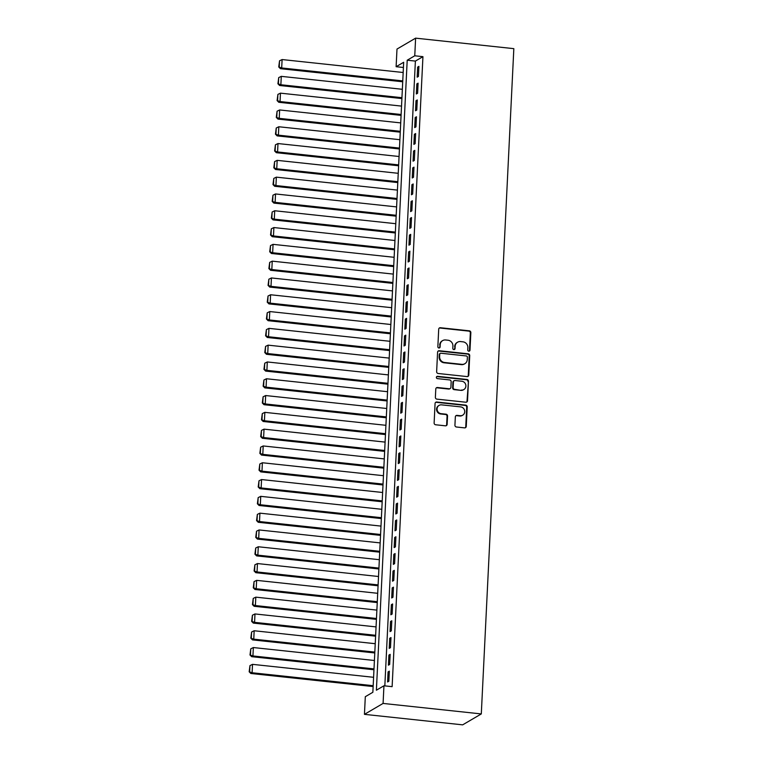 <?xml version="1.0" encoding="UTF-8"?>
<svg xmlns="http://www.w3.org/2000/svg" width="763" height="763" viewBox="0 0 763 763"><rect width="100%" height="100%" fill="white"/><g stroke="black" fill="none" stroke-linecap="round" stroke-linejoin="round"><path stroke-width="1.14" d="M468.806 351.199A1.183 1.106 59.6 0 0 469.989 350.169L470.847 332.639A1.679 1.583 59.6 0 0 469.321 330.827L440.394 327.728A1.679 1.583 59.6 0 0 438.706 329.206L437.857 346.726A1.183 1.106 59.6 0 0 439.574 347.861A1.183 1.106 59.6 0 0 440.098 346.965L440.213 344.704A5.389 5.064 59.6 0 1 445.611 339.974L448.024 340.231A5.389 5.064 59.6 0 1 452.907 346.059L452.793 348.329A1.183 1.106 59.6 0 0 454.519 349.464A1.183 1.106 59.6 0 0 455.044 348.567L455.158 346.297A5.389 5.064 59.6 0 1 460.556 341.576L462.969 341.834A5.389 5.064 59.6 0 1 467.853 347.661L467.738 349.921A1.183 1.106 59.6 0 0 468.806 351.199M469.188 351.171A1.183 1.106 59.6 0 0 469.483 350.455L470.342 332.935A1.679 1.583 59.6 0 0 468.816 331.113L439.898 328.023A1.679 1.583 59.6 0 0 439.23 328.1M439.297 347.976A1.183 1.106 59.6 0 0 439.602 347.26L440.213 344.704M454.243 349.578A1.183 1.106 59.6 0 0 454.538 348.863L455.158 346.297M454.929 425.182A1.679 1.583 59.6 0 0 456.455 427.003L464.572 427.871A1.679 1.583 59.6 0 0 466.26 426.393L467.214 406.937A1.679 1.583 59.6 0 0 465.688 405.115L436.76 402.015A1.679 1.583 59.6 0 0 435.072 403.493L434.128 422.95A1.679 1.583 59.6 0 0 435.654 424.772L445.449 425.821A1.679 1.583 59.6 0 0 447.137 424.342L447.547 416.016A1.679 1.583 59.6 0 0 446.021 414.195L441.157 413.68A4.502 4.235 59.6 0 1 439.097 405.382A4.502 4.235 59.6 0 1 441.596 404.857L460.633 406.889A4.502 4.235 59.6 0 1 462.693 415.186A4.502 4.235 59.6 0 1 460.203 415.711L457.027 415.377A1.679 1.583 59.6 0 0 455.339 416.856L454.929 425.182M383.942 685.784L383.083 703.429L481.3 713.93L513.833 48.651L415.616 38.15L414.757 55.794L407.204 60.22L376.388 690.21L383.942 685.784L392.125 686.662L422.94 56.662L414.757 55.794M467.08 376.579A1.679 1.583 59.6 0 0 468.768 375.11L469.722 355.644A1.679 1.583 59.6 0 0 468.196 353.822L439.269 350.732A1.679 1.583 59.6 0 0 437.581 352.21L436.636 371.667A1.679 1.583 59.6 0 0 438.162 373.489L467.08 376.579M468.463 381.29L467.519 400.747A1.679 1.583 59.6 0 1 465.831 402.225L436.903 399.135A1.679 1.583 59.6 0 1 435.377 397.313L435.787 388.987A1.679 1.583 59.6 0 1 437.476 387.509L449.207 388.758A1.679 1.583 59.6 0 0 450.895 387.28L451.162 381.758A1.679 1.583 59.6 0 0 449.636 379.936L437.418 378.629A1.183 1.106 59.6 0 1 436.884 376.464A1.183 1.106 59.6 0 1 437.533 376.321L466.937 379.469A1.679 1.583 59.6 0 1 468.463 381.29L467.013 401.042L467.519 400.747M418.429 76.443L418.916 66.362L417.657 67.106L417.17 77.177L418.429 76.443M417.599 93.248L418.095 83.167L416.836 83.901L416.34 93.983L417.599 93.248M416.779 110.044L417.275 99.963L416.016 100.706L415.52 110.778L416.779 110.044M415.959 126.849L416.455 116.768L415.196 117.502L414.7 127.583L415.959 126.849M415.139 143.644L415.635 133.563L414.376 134.298L413.88 144.379L415.139 143.644M414.319 160.44L414.814 150.368L413.556 151.103L413.06 161.184L414.319 160.44M413.498 177.245L413.985 167.164L412.726 167.898L412.239 177.979L413.498 177.245M412.678 194.04L413.164 183.969L411.906 184.703L411.419 194.784L412.678 194.04M411.848 210.846L412.344 200.764L411.085 201.499L410.589 211.58L411.848 210.846M411.028 227.641L411.524 217.56L410.265 218.304L409.769 228.385L411.028 227.641M410.208 244.446L410.704 234.365L409.445 235.099L408.949 245.181L410.208 244.446M409.388 261.242L409.884 251.161L408.625 251.904L408.129 261.986L409.388 261.242M408.567 278.047L409.054 267.966L407.795 268.7L407.308 278.781L408.567 278.047M407.747 294.842L408.234 284.761L406.975 285.505L406.488 295.586L407.747 294.842M406.917 311.647L407.413 301.566L406.154 302.301L405.658 312.382L406.917 311.647M406.097 328.443L406.593 318.362L405.334 319.106L404.838 329.177L406.097 328.443M405.277 345.248L405.773 335.167L404.514 335.901L404.018 345.982L405.277 345.248M404.457 362.043L404.953 351.962L403.694 352.697L403.198 362.778L404.457 362.043M403.637 378.839L404.132 368.767L402.874 369.502L402.378 379.583L403.637 378.839M402.816 395.644L403.303 385.563L402.044 386.297L401.557 396.379L402.816 395.644M401.996 412.44L402.483 402.368L401.224 403.102L400.737 413.184L401.996 412.44M401.166 429.245L401.662 419.164L400.403 419.898L399.907 429.979L401.166 429.245M400.346 446.04L400.842 435.959L399.583 436.703L399.087 446.784L400.346 446.04M399.526 462.845L400.022 452.764L398.763 453.499L398.267 463.58L399.526 462.845M398.706 479.641L399.202 469.56L397.943 470.304L397.447 480.385L398.706 479.641M397.885 496.446L398.381 486.365L397.122 487.099L396.626 497.18L397.885 496.446M397.065 513.241L397.552 503.16L396.293 503.904L395.806 513.985L397.065 513.241M396.245 530.047L396.731 519.965L395.472 520.7L394.986 530.781L396.245 530.047M395.415 546.842L395.911 536.761L394.652 537.505L394.156 547.576L395.415 546.842M394.595 563.647L395.091 553.566L393.832 554.3L393.336 564.382L394.595 563.647M393.775 580.443L394.271 570.362L393.012 571.105L392.516 581.177L393.775 580.443M392.955 597.248L393.45 587.167L392.192 587.901L391.696 597.982L392.955 597.248M392.134 614.043L392.621 603.962L391.362 604.697L390.875 614.778L392.134 614.043M391.314 630.839L391.8 620.767L390.542 621.502L390.055 631.583L391.314 630.839M390.484 647.644L390.98 637.563L389.721 638.297L389.225 648.378L390.484 647.644M389.664 664.439L390.16 654.368L388.901 655.102L388.405 665.183L389.664 664.439M422.94 56.662L415.387 61.088L384.829 685.88M388.081 671.898L387.585 681.979L388.844 681.245L389.34 671.163L388.081 671.898L389.292 672.031M403.417 67.487L396.121 66.705L403.675 62.28L372.859 692.279L365.305 696.705L364.447 714.349L462.664 724.85L481.3 713.93M396.121 66.705L396.989 49.07L415.616 38.15M364.447 714.349L383.083 703.429M415.387 61.088L407.204 60.22M417.657 67.106L418.877 67.23M416.836 83.901L418.057 84.035M416.016 100.706L417.237 100.83M415.196 117.502L416.407 117.636M414.376 134.298L415.587 134.431M413.556 151.103L414.767 151.236M412.726 167.898L413.947 168.032M411.906 184.703L413.126 184.827M411.085 201.499L412.306 201.632M410.265 218.304L411.476 218.428M409.445 235.099L410.656 235.233M408.625 251.904L409.836 252.028M407.795 268.7L409.016 268.834M406.975 285.505L408.195 285.629M406.154 302.301L407.375 302.434M405.334 319.106L406.555 319.23M404.514 335.901L405.725 336.035M403.694 352.697L404.905 352.83M402.874 369.502L404.085 369.635M402.044 386.297L403.265 386.431M401.224 403.102L402.444 403.236M400.403 419.898L401.624 420.031M399.583 436.703L400.804 436.827M398.763 453.499L399.974 453.632M397.943 470.304L399.154 470.428M397.122 487.099L398.334 487.233M396.293 503.904L397.513 504.028M395.472 520.7L396.693 520.833M394.652 537.505L395.873 537.629M393.832 554.3L395.043 554.434M393.012 571.105L394.223 571.229M392.192 587.901L393.403 588.035M391.362 604.697L392.583 604.83M390.542 621.502L391.762 621.635M389.721 638.297L390.942 638.431M388.901 655.102L390.122 655.226M457.581 342.206L457.075 342.501A5.389 5.064 59.6 0 0 454.653 346.593M442.635 340.603L442.13 340.899A5.389 5.064 59.6 0 0 439.707 345M467.748 376.512A1.679 1.583 59.6 0 0 468.263 375.406L469.216 355.94A1.679 1.583 59.6 0 0 467.69 354.118L438.773 351.028A1.679 1.583 59.6 0 0 438.105 351.104M467.385 357.218A1.183 1.106 59.6 0 0 466.317 355.949L440.928 353.231A1.183 1.106 59.6 0 0 439.746 354.261L439.631 356.655A5.389 5.064 59.6 0 0 444.514 362.482L461.863 364.342A5.389 5.064 59.6 0 0 467.261 359.611L467.385 357.218M440.27 353.364L439.774 353.66A1.183 1.106 59.6 0 0 439.24 354.557L439.746 354.261M464.848 363.713L464.343 364.008A5.389 5.064 59.6 0 1 461.367 364.638L444.009 362.778A5.389 5.064 59.6 0 1 439.126 356.95L439.24 354.557M466.489 402.149A1.679 1.583 59.6 0 0 467.013 401.042M450.132 388.567L449.636 388.863A1.679 1.583 59.6 0 1 448.701 389.054L436.97 387.804A1.679 1.583 59.6 0 0 436.302 387.881M467.967 381.586A1.679 1.583 59.6 0 0 466.441 379.764L437.037 376.617A1.183 1.106 59.6 0 0 436.655 376.645M461.377 390.065A4.502 4.235 59.6 0 0 465.754 384.771A4.502 4.235 59.6 0 0 461.806 381.242L455.101 380.527A1.679 1.583 59.6 0 0 453.413 381.996L453.136 387.528A1.679 1.583 59.6 0 0 454.662 389.349L460.871 390.36A4.502 4.235 59.6 0 0 463.36 389.836L463.866 389.54M454.166 380.718L453.661 381.014A1.679 1.583 59.6 0 0 452.907 382.292L453.413 381.996M460.871 390.36L454.166 389.645A1.679 1.583 59.6 0 1 452.64 387.823L452.907 382.292M462.693 415.186L462.187 415.482A4.502 4.235 59.6 0 1 459.698 416.007L456.522 415.673A1.679 1.583 59.6 0 0 455.864 415.74M439.097 405.382L438.601 405.678A4.502 4.235 59.6 0 0 440.661 413.975L441.157 413.68M446.117 425.744A1.679 1.583 59.6 0 0 446.641 424.638L447.042 416.312A1.679 1.583 59.6 0 0 445.516 414.49L440.661 413.975M465.239 427.795A1.679 1.583 59.6 0 0 465.754 426.689L466.708 407.232A1.679 1.583 59.6 0 0 465.182 405.411L436.264 402.311A1.679 1.583 59.6 0 0 435.597 402.387M402.769 80.907L281.69 67.955L282.1 59.552L403.179 72.504M279.248 66.686L279.535 60.811L278.743 66.982L281.69 67.955L280.431 68.689L402.721 81.775M282.1 59.552L279.535 60.811M278.743 66.982L280.431 68.689M401.939 97.702L280.87 84.75L281.28 76.357L402.349 89.3M278.428 83.491L278.714 77.607L277.923 83.787L280.87 84.75L279.611 85.494L401.901 98.57M281.28 76.357L278.714 77.607M277.923 83.787L279.611 85.494M401.119 114.507L280.05 101.555L280.46 93.153L401.529 106.105M277.608 100.287L277.894 94.412L277.103 100.582L280.05 101.555L278.791 102.29L401.08 115.375M280.46 93.153L277.894 94.412M277.103 100.582L278.791 102.29M400.298 131.303L279.229 118.351L279.639 109.958L400.709 122.9M276.778 117.092L277.074 111.207L276.282 117.378L279.229 118.351L277.97 119.095L400.26 132.171M279.639 109.958L277.074 111.207M276.282 117.378L277.97 119.095M399.478 148.098L278.409 135.156L278.819 126.753L399.888 139.705M275.958 133.887L276.244 128.003L275.453 134.183L278.409 135.156L277.15 135.89L399.43 148.966M278.819 126.753L276.244 128.003M275.453 134.183L277.15 135.89M398.658 164.903L277.579 151.951L277.99 143.549L399.068 156.501M275.138 150.683L275.424 144.808L274.632 150.979L277.579 151.951L276.32 152.695L398.61 165.771M277.99 143.549L275.424 144.808M274.632 150.979L276.32 152.695M397.838 181.699L276.759 168.757L277.169 160.354L398.248 173.306M274.318 167.488L274.604 161.603L273.812 167.784L276.759 168.757L275.5 169.491L397.79 182.567M277.169 160.354L274.604 161.603M273.812 167.784L275.5 169.491M397.008 198.504L275.939 185.552L276.349 177.15L397.428 190.101M273.497 184.284L273.783 178.408L272.992 184.579L275.939 185.552L274.68 186.286L396.97 199.372M276.349 177.15L273.783 178.408M272.992 184.579L274.68 186.286M396.188 215.3L275.119 202.357L275.529 193.955L396.598 206.907M272.677 201.089L272.963 195.204L272.172 201.384L275.119 202.357L273.86 203.092L396.15 216.167M275.529 193.955L272.963 195.204M272.172 201.384L273.86 203.092M395.368 232.105L274.298 219.153L274.709 210.75L395.778 223.702M271.857 217.884L272.143 212.009L271.351 218.18L274.298 219.153L273.04 219.887L395.329 232.973M274.709 210.75L272.143 212.009M271.351 218.18L273.04 219.887M394.547 248.9L273.478 235.958L273.888 227.555L394.957 240.507M271.027 234.689L271.323 228.805L270.531 234.985L273.478 235.958L272.219 236.692L394.509 249.768M273.888 227.555L271.323 228.805M270.531 234.985L272.219 236.692M393.727 265.705L272.649 252.753L273.068 244.351L394.137 257.303M270.207 251.485L270.493 245.61L269.701 251.78L272.649 252.753L271.39 253.488L393.679 266.573M273.068 244.351L270.493 245.61M269.701 251.78L271.39 253.488M392.907 282.501L271.828 269.549L272.238 261.156L393.317 274.098M269.387 268.29L269.673 262.405L268.881 268.586L271.828 269.549L270.569 270.293L392.859 283.369M272.238 261.156L269.673 262.405M268.881 268.586L270.569 270.293M392.087 299.306L271.008 286.354L271.418 277.951L392.497 290.903M268.566 285.085L268.853 279.21L268.061 285.381L271.008 286.354L269.749 287.088L392.039 300.174M271.418 277.951L268.853 279.21M268.061 285.381L269.749 287.088M391.257 316.101L270.188 303.149L270.598 294.756L391.677 307.699M267.746 301.89L268.032 296.006L267.241 302.186L270.188 303.149L268.929 303.893L391.219 316.969M270.598 294.756L268.032 296.006M267.241 302.186L268.929 303.893M390.437 332.906L269.368 319.955L269.778 311.552L390.847 324.504M266.926 318.686L267.212 312.811L266.421 318.982L269.368 319.955L268.109 320.689L390.398 333.774M269.778 311.552L267.212 312.811M266.421 318.982L268.109 320.689M389.616 349.702L268.547 336.75L268.957 328.357L390.027 341.299M266.096 335.491L266.392 329.606L265.6 335.777L268.547 336.75L267.288 337.494L389.578 350.57M268.957 328.357L266.392 329.606M265.6 335.777L267.288 337.494M388.796 366.507L267.727 353.555L268.137 345.153L389.206 358.105M265.276 352.287L265.562 346.402L264.78 352.582L267.727 353.555L266.468 354.29L388.758 367.365M268.137 345.153L265.562 346.402M264.78 352.582L266.468 354.29M387.976 383.303L266.897 370.351L267.308 361.958L388.386 374.9M264.456 369.082L264.742 363.207L263.95 369.378L266.897 370.351L265.638 371.095L387.928 384.171M267.308 361.958L264.742 363.207M263.95 369.378L265.638 371.095M387.156 400.098L266.077 387.156L266.487 378.753L387.566 391.705M263.636 385.887L263.922 380.003L263.13 386.183L266.077 387.156L264.818 387.89L387.108 400.966M266.487 378.753L263.922 380.003M263.13 386.183L264.818 387.89M386.336 416.903L265.257 403.951L265.667 395.549L386.746 408.501M262.815 402.683L263.101 396.808L262.31 402.978L265.257 403.951L263.998 404.695L386.288 417.771M265.667 395.549L263.101 396.808M262.31 402.978L263.998 404.695M385.506 433.699L264.437 420.756L264.847 412.354L385.916 425.306M261.995 419.488L262.281 413.603L261.49 419.784L264.437 420.756L263.178 421.491L385.468 434.567M264.847 412.354L262.281 413.603M261.49 419.784L263.178 421.491M384.686 450.504L263.616 437.552L264.027 429.149L385.096 442.101M261.175 436.283L261.461 430.408L260.669 436.579L263.616 437.552L262.358 438.286L384.647 451.372M264.027 429.149L261.461 430.408M260.669 436.579L262.358 438.286M383.865 467.299L262.796 454.357L263.206 445.954L384.275 458.906M260.345 453.088L260.641 447.204L259.849 453.384L262.796 454.357L261.537 455.091L383.827 468.167M263.206 445.954L260.641 447.204M259.849 453.384L261.537 455.091M383.045 484.104L261.976 471.152L262.386 462.75L383.455 475.702M259.525 469.884L259.811 464.009L259.019 470.18L261.976 471.152L260.717 471.887L382.997 484.972M262.386 462.75L259.811 464.009M259.019 470.18L260.717 471.887M382.225 500.9L261.146 487.948L261.556 479.555L382.635 492.497M258.705 486.689L258.991 480.804L258.199 486.985L261.146 487.948L259.887 488.692L382.177 501.768M261.556 479.555L258.991 480.804M258.199 486.985L259.887 488.692M381.405 517.705L260.326 504.753L260.736 496.351L381.815 509.303M257.884 503.485L258.171 497.61L257.379 503.78L260.326 504.753L259.067 505.488L381.357 518.573M260.736 496.351L258.171 497.61M257.379 503.78L259.067 505.488M380.575 534.501L259.506 521.549L259.916 513.156L380.995 526.098M257.064 520.29L257.35 514.405L256.559 520.585L259.506 521.549L258.247 522.293L380.537 535.368M259.916 513.156L257.35 514.405M256.559 520.585L258.247 522.293M379.755 551.306L258.686 538.354L259.096 529.951L380.165 542.903M256.244 537.085L256.53 531.21L255.739 537.381L258.686 538.354L257.427 539.088L379.716 552.174M259.096 529.951L256.53 531.21M255.739 537.381L257.427 539.088M378.934 568.101L257.865 555.149L258.276 546.756L379.345 559.699M255.424 553.89L255.71 548.006L254.918 554.186L257.865 555.149L256.606 555.893L378.896 568.969M258.276 546.756L255.71 548.006M254.918 554.186L256.606 555.893M378.114 584.906L257.045 571.954L257.455 563.552L378.524 576.504M254.594 570.686L254.89 564.811L254.098 570.982L257.045 571.954L255.786 572.689L378.076 585.774M257.455 563.552L254.89 564.811M254.098 570.982L255.786 572.689M377.294 601.702L256.215 588.75L256.635 580.357L377.704 593.299M253.774 587.491L254.06 581.606L253.268 587.777L256.215 588.75L254.956 589.494L377.246 602.57M256.635 580.357L254.06 581.606M253.268 587.777L254.956 589.494M376.474 618.497L255.395 605.555L255.805 597.152L376.884 610.104M252.954 604.286L253.24 598.402L252.448 604.582L255.395 605.555L254.136 606.289L376.426 619.365M255.805 597.152L253.24 598.402M252.448 604.582L254.136 606.289M375.654 635.302L254.575 622.35L254.985 613.948L376.064 626.9M252.133 621.082L252.419 615.207L251.628 621.378L254.575 622.35L253.316 623.094L375.606 636.17M254.985 613.948L252.419 615.207M251.628 621.378L253.316 623.094M374.824 652.098L253.755 639.156L254.165 630.753L375.243 643.705M251.313 637.887L251.599 632.002L250.808 638.183L253.755 639.156L252.496 639.89L374.786 652.966M254.165 630.753L251.599 632.002M250.808 638.183L252.496 639.89M374.004 668.903L252.934 655.951L253.345 647.549L374.414 660.5M250.493 654.683L250.779 648.808L249.987 654.978L252.934 655.951L251.676 656.685L373.965 669.771M253.345 647.549L250.779 648.808M249.987 654.978L251.676 656.685M373.183 685.699L252.114 672.756L252.524 664.354L373.593 677.306M249.663 671.488L249.959 665.603L249.167 671.783L252.114 672.756L250.855 673.491L373.145 686.566M252.524 664.354L249.959 665.603M249.167 671.783L250.855 673.491M469.483 350.455L469.989 350.169M439.602 347.26L440.098 346.965M454.538 348.863L455.044 348.567M439.898 328.023L440.394 327.728M468.816 331.113L469.321 330.827M470.342 332.935L470.847 332.639M438.773 351.028L439.269 350.732M467.69 354.118L468.196 353.822M469.216 355.94L469.722 355.644M468.263 375.406L468.768 375.11M439.126 356.95L439.631 356.655M444.009 362.778L444.514 362.482M461.367 364.638L461.863 364.342M436.97 387.804L437.476 387.509M448.701 389.054L449.207 388.758M437.037 376.617L437.533 376.321M466.441 379.764L466.937 379.469M452.64 387.823L453.136 387.528M454.166 389.645L454.662 389.349M456.522 415.673L457.027 415.377M459.698 416.007L460.203 415.711M445.516 414.49L446.021 414.195M447.042 416.312L447.547 416.016M446.641 424.638L447.137 424.342M436.264 402.311L436.76 402.015M465.182 405.411L465.688 405.115M466.708 407.232L467.214 406.937M465.754 426.689L466.26 426.393"/></g></svg>
